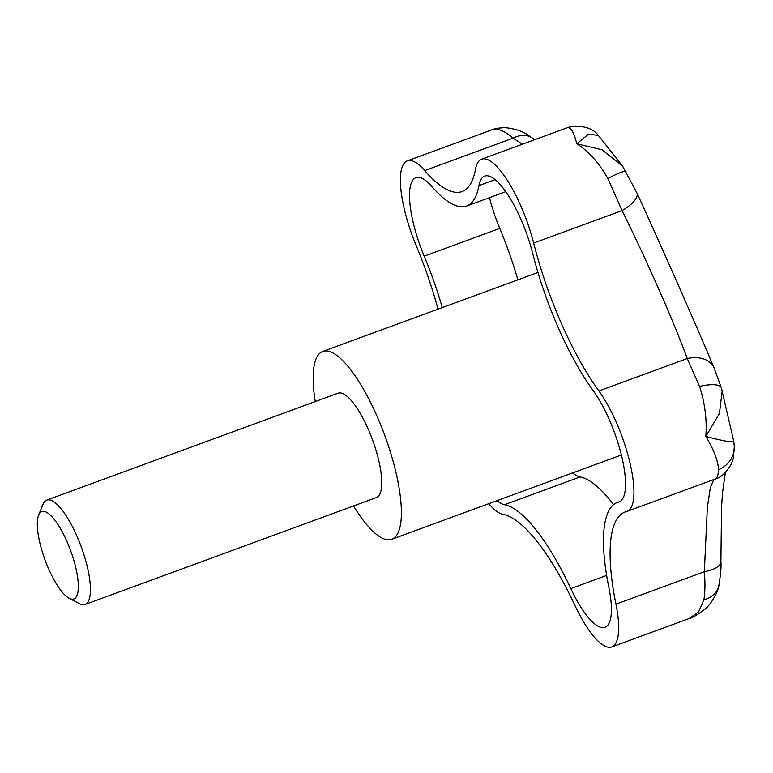 <?xml version="1.0" encoding="UTF-8"?>
<svg xmlns="http://www.w3.org/2000/svg" width="773" height="773" viewBox="0 0 773 773"><rect width="100%" height="100%" fill="white"/><g stroke="black" fill="none" stroke-linecap="round" stroke-linejoin="round"><path stroke-width="1.16" d="M315.268 401.564A100.055 29.258 69.8 0 1 322.776 351.444A100.055 29.258 69.8 0 1 376.741 415.516A100.055 29.258 69.8 0 1 391.718 539.303A100.055 29.258 69.8 0 1 353.561 505.938M48.757 569.15A46.564 13.614 -110.2 0 0 69.193 598.302A46.564 13.614 -110.2 0 0 78.295 584.456A46.564 13.614 -110.2 0 0 66.903 541.361A46.564 13.614 -110.2 0 0 38.65 515.069A46.564 13.614 -110.2 0 0 48.757 569.15M38.65 515.069L43.037 504.305A55.588 16.252 69.8 0 1 43.974 502.489A55.588 16.252 69.8 0 1 46.786 500.092A55.588 16.252 69.8 0 1 76.759 535.689A55.588 16.252 69.8 0 1 87.89 602.07A55.588 16.252 69.8 0 1 85.088 604.467A55.588 16.252 69.8 0 1 79.503 603.674L69.193 598.302M46.786 500.092L338.101 393.186A55.588 16.252 69.8 0 1 370.364 434.213A55.588 16.252 69.8 0 1 379.205 495.164A55.588 16.252 69.8 0 1 376.403 497.551L85.088 604.467M713.798 479.56L710.242 488.13L707.353 507.455L704.338 571.73A27.789 10.706 -1 0 0 720.919 561.604A27.789 10.706 -1 0 0 720.9 561.208M734.282 445.412A27.789 24.62 177.6 0 1 734.35 446.408A27.789 24.62 177.6 0 1 734.35 446.514A27.789 24.62 177.6 0 1 718.552 469.752C718.252 475.569 716.986 478.7 714.764 479.163M438.02 309.152A155.644 45.501 -110.2 0 0 416.251 245.717A72.266 21.132 69.8 0 1 407.371 160.842A72.266 21.132 69.8 0 1 424.715 170.582A155.644 45.501 -110.2 0 0 462.08 191.549A155.644 45.501 -110.2 0 0 475.463 169.422A72.266 21.132 69.8 0 1 481.685 159.161A72.266 21.132 69.8 0 1 533.65 243.051A155.644 45.501 -110.2 0 0 598.891 390.954A72.266 21.132 69.8 0 1 630.043 463.191A72.266 21.132 69.8 0 1 626.99 511.407A72.266 21.132 69.8 0 1 626.381 511.6A155.644 45.501 -110.2 0 0 625.067 512.006A155.644 45.501 -110.2 0 0 615.955 604.167L704.338 571.73C705.266 582.726 705.121 592.108 703.894 599.858A27.789 20.823 12.6 0 0 718.803 585.944A27.789 20.823 12.6 0 0 718.967 585.122M733.451 441.122C733.529 442.852 724.33 441.286 705.865 436.436C713.885 449.818 718.107 460.921 718.552 469.752M703.894 599.858L698.57 611.83L689.091 618.564C692.106 617.956 697.207 614.97 704.406 609.588C710.058 605.771 718.291 592.079 718.784 585.934C720.668 574.619 721.373 566.512 720.9 561.604L721.547 507.146L722.552 492.459L725.345 472.574M721.373 387.93A27.789 8.339 162.1 0 0 721.344 387.824A27.789 8.339 162.1 0 0 699.555 386.403C704.928 403.062 707.024 419.739 705.865 436.436L719.431 413.449L722.214 390.771L721.46 388.519M714.31 368.46A27.789 19.721 157.3 0 0 714.165 368.074A27.789 19.721 157.3 0 0 687.265 358.527L699.555 386.403M636.778 192.641A27.789 10.271 155.4 0 1 636.875 192.835A27.789 10.271 155.4 0 1 622.033 210.614C646.247 259.187 673.148 320.148 687.265 358.527L598.891 390.954M625.946 171.5A27.789 2.87 150.5 0 0 625.927 171.451A27.789 2.87 150.5 0 0 607.858 178.505L622.033 210.614L533.65 243.051M636.865 192.844L622.661 166.272L602.041 149.798L576.784 143.759C588.582 151.199 598.949 162.784 607.858 178.505M575.904 126.047A27.789 27.364 80.4 0 0 572.271 126.424A27.789 27.364 80.4 0 0 572.204 126.434A27.789 27.364 80.4 0 0 567.662 127.642C571.044 127.477 574.078 132.85 576.784 143.759L588.601 134.096L598.37 135.449M572.271 126.434L567.662 127.642M533.012 138.522A27.789 19.248 126.5 0 0 532.481 138.106M534.655 139.72L532.462 138.116A27.789 19.248 126.5 0 0 513.098 138.145L522.393 144.213M506.846 127.777A27.789 25.007 92 0 0 505.561 127.69A27.789 25.007 92 0 0 505.494 127.68A27.789 25.007 92 0 0 496.334 129.265C501.175 129.69 506.759 132.656 513.098 138.145L424.715 170.582M505.561 127.7C499.261 127.806 494.517 128.579 491.328 130.038L496.334 129.265M615.955 604.167A72.266 21.132 69.8 0 1 611.723 646.953A72.266 21.132 69.8 0 1 574.764 605.104A155.644 45.501 -110.2 0 0 503.078 514.403A72.266 21.132 69.8 0 1 488.787 503.677M497.039 500.653A66.845 19.547 -110.2 0 0 504.498 504.692A143.971 42.09 69.8 0 1 570.803 588.591A66.845 19.547 -110.2 0 0 604.988 627.299A66.845 19.547 -110.2 0 0 608.902 587.722A143.971 42.09 69.8 0 1 617.327 502.479A143.971 42.09 69.8 0 1 618.545 502.102A66.845 19.547 -110.2 0 0 619.115 501.928A66.845 19.547 -110.2 0 0 621.927 457.316A66.845 19.547 -110.2 0 0 593.113 390.51A143.971 42.09 69.8 0 1 532.771 253.689A66.845 19.547 -110.2 0 0 484.7 176.089A66.845 19.547 -110.2 0 0 478.951 185.588A143.971 42.09 69.8 0 1 466.573 206.053A143.971 42.09 69.8 0 1 432.01 186.66A66.845 19.547 -110.2 0 0 415.961 177.655A66.845 19.547 -110.2 0 0 424.184 256.163A143.971 42.09 69.8 0 1 442.282 307.586M572.638 472.912A66.845 19.547 -110.2 0 0 580.088 476.951A143.971 42.09 69.8 0 1 613.598 504.634M489.502 197.637A66.845 19.547 -110.2 0 0 499.773 228.422A143.971 42.09 69.8 0 1 517.881 279.836M504.498 504.692L580.088 476.951M570.803 588.591L606.65 575.431M618.545 502.102L619.656 501.696M478.951 185.588L495.232 179.616M424.184 256.163L499.773 228.422M391.718 539.303L621.376 455.017M734.331 446.417L733.316 458.418L731.374 464.013C726.214 472.68 720.813 477.695 715.16 479.057L626.99 511.407M721.344 387.824L733.77 441.431L734.34 446.514M721.344 387.833L714.155 368.083C695.41 323.365 663.63 251.312 636.865 192.835M622.661 166.272L598.35 135.43C593.278 128.685 584.562 125.68 572.204 126.443M532.471 138.125C529.263 136.483 523.997 129.729 505.494 127.7L505.494 127.7M491.328 130.038L407.371 160.842M620.072 501.474L617.327 502.479M567.169 127.787L481.685 159.161M689.11 618.555L611.723 646.953M505.813 191.646L466.573 206.053M322.776 351.444L537.96 272.473"/></g></svg>
